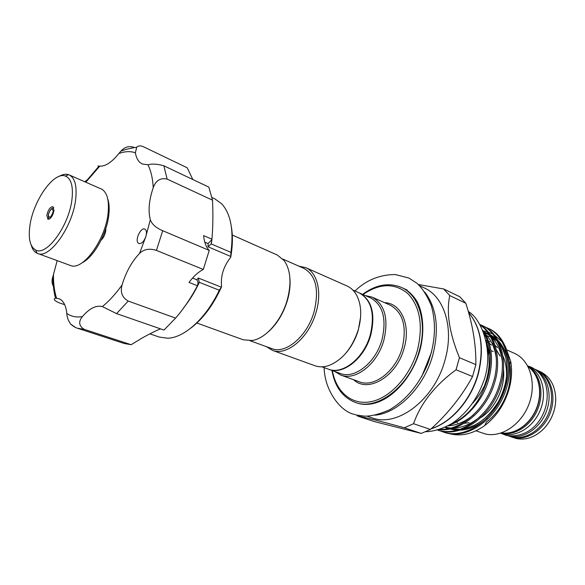 <?xml version="1.0" encoding="UTF-8"?>
<svg xmlns="http://www.w3.org/2000/svg" width="585" height="585" viewBox="0 0 585 585"><rect width="100%" height="100%" fill="white"/><g stroke="black" fill="none" stroke-linecap="round" stroke-linejoin="round"><path stroke-width="0.88" d="M508.46 435.825L509.447 436.081C523.07 439.437 539.831 428.651 546.258 411.76C552.832 394.926 547.582 375.892 535.165 369.435M508.146 435.774L511.977 436.995C525.886 440.439 542.982 429.119 549.118 411.781C555.406 394.487 549.235 375.438 536.153 369.815L534.909 369.259M107.72 198.841C109.146 202.973 109.527 208.187 108.861 214.49C107.062 233.554 93.651 257.48 81.959 262.87M37.557 253.429L71.385 265.839C83.977 269.707 105.878 238.614 108.145 212.728C109.249 200.757 107.252 192.977 102.148 189.379L69.154 174.908C74.887 177.825 77.066 185.891 75.684 199.105C72.876 226.592 49.352 259.462 37.557 253.429L36.994 253.195C34.303 251.901 32.387 249.225 31.239 245.181M71.999 199.061C73.344 186.176 71.143 178.513 65.396 176.07C53.791 171.149 32.906 201.174 29.842 226.212C28.219 238.914 30.157 246.841 35.663 249.992C46.529 256.654 69.279 225.4 71.999 199.061M58.88 176.48C62.507 174.359 65.739 173.76 68.577 174.681L69.154 174.908M53.995 210.658C52.665 216.209 50.624 219.083 47.882 219.273L46.822 215.273C48.153 209.737 50.193 206.878 52.943 206.695L53.995 210.658M105.819 228.464L105.79 230.534C105.176 234.548 103.611 237.766 101.103 240.194M145.526 229.612L144.817 229.101C140.912 227.046 134.799 239.77 138.133 242.994L138.894 243.543C141.563 243.916 143.873 241.598 145.826 236.603C146.762 233.4 146.667 231.068 145.526 229.612M162.696 230.702L209.24 250.417C206.037 246.98 204.172 242.044 203.646 235.609L211.945 239.206C212.962 227.346 213.152 214.337 212.516 200.187L208.838 187.112L163.844 165.782L167.12 179.083C160.487 177.613 155.859 180.465 153.241 187.646C148.985 200.129 148.012 210.827 150.308 219.748C151.895 224.238 156.027 227.894 162.696 230.702L156.436 250.417C149.57 248.179 143.939 249.173 139.559 253.393C131.757 261.634 125.929 272.142 122.09 284.924C120.086 292.2 122.126 297.575 128.217 301.056L116.569 313.611L102.331 306.584C96.086 305.041 89.432 308.383 82.375 316.617C78.266 321.757 78.895 325.999 84.262 329.348L77.512 328.243L124.144 343.483L131.135 344.704L84.262 329.348M192.831 179.522L187.215 167.8L143.252 146.645C140.488 145.482 138.301 145.687 136.707 147.252L135.384 152.773C136.071 156.926 137.504 160.071 139.676 162.213L142.243 163.997L147.939 164.78C151.888 163.617 157.19 163.954 163.844 165.782M231.411 227.017C232.91 235.974 232.676 246.051 230.717 257.239L230.695 256.442L208.063 246.797L208.136 243.579L211.88 239.667L211.214 243.916L230.958 252.391C233.817 229.985 230.724 213.781 221.664 203.785L214.936 198.907L212.004 197.533M230.958 252.391L230.695 256.442M212.062 238.249L211.477 242.987M211.945 239.206L211.88 239.667M149.848 333.845L159.347 337.084L167.581 338.218C184.282 337.918 206.103 318.284 219.273 290.211L199.251 282.314L198.915 283.308C194.505 292.398 189.46 300.507 183.778 307.644M510.778 436.724L516.131 438.501C526.171 440.512 535.553 437.09 544.277 428.235C551.523 420.11 555.348 410.597 555.75 399.716C555.465 385.983 550.28 376.616 540.196 371.607L537.461 370.393C550.536 376.016 556.715 395.043 550.441 412.315C544.313 429.631 527.224 440.922 513.323 437.485L510.105 436.476M501.067 433.054L501.082 433.054C514.551 436.351 531.143 425.778 537.798 409.054C544.577 392.374 539.911 373.259 527.911 366.32M500.826 433.127L503.656 433.99C517.579 437.419 534.741 425.968 540.942 408.469C547.289 391.029 541.154 371.848 528.072 366.217L527.794 366.1M289.904 278.175C290.511 285.334 289.619 292.953 287.228 301.034C283.177 313.86 276.88 324.119 268.325 331.812M232.055 234.943L277.348 255.053L284.244 260.691C290.782 270.299 291.718 283.637 287.045 300.712C281.1 321.15 265.48 338.656 252.135 340.507L243.258 339.797L196.889 323.022M321.947 366.824L328.434 369.179C342.613 375.117 363.936 358.225 370.268 334.956C375.16 313.896 371.453 299.856 359.146 292.844L352.835 290.05M346.269 352.696C351.724 346.225 355.731 338.686 358.305 330.072L360.594 317.092M266.453 346.678L272.369 350.327L314.971 365.742C318.971 367.168 323.322 367.19 328.01 365.8C341.889 360.667 351.973 348.675 358.269 329.823C362.02 315.98 361.435 304.368 356.499 294.986C354.079 290.738 350.927 287.74 347.044 285.999L305.641 267.616L298.847 266.153M272.369 350.327C286.679 356.375 308.931 337.728 315.988 312.544C322.233 292.222 317.319 272.369 305.641 267.616M250.087 340.733L271.754 348.601C285.619 354.481 307.169 336.382 314.013 311.98C319.366 289.911 316.032 275.403 304.003 268.435L282.928 259.104M359.373 292.946L359.607 293.048C371.914 300.061 375.628 314.094 370.744 335.146C364.411 358.408 343.095 375.292 328.909 369.354L328.675 369.267M419.525 285.67L424.293 287.937C444.344 296.77 454.267 328.287 444.995 360.06C434.575 399.73 397.325 427.693 372.031 417.836L367.029 416.176M418.355 284.529L443.701 288.975L449.763 295.564C446.194 312.536 449.419 333.245 459.43 357.691L456.059 369.764C434.794 385.471 420.622 403.453 413.544 423.708L404.337 427.789C381.047 421.375 365.435 417.449 357.515 416.008L356.762 415.094M365.215 295.527L372.133 297.136C384.879 304.39 388.776 318.767 383.84 340.273C377.413 364.038 355.468 381.201 340.777 375.073L334.671 371.446M359.607 293.048L370.634 297.933C382.992 304.953 386.773 318.891 381.976 339.739C375.745 362.766 354.488 379.416 340.251 373.471L328.909 369.354M357.515 416.008L374.334 421.566L421.244 433.426L430.421 429.456C447.956 413.661 462.004 396.016 472.556 376.513L475.854 364.623C476.153 345.318 472.812 324.865 465.828 303.264L459.73 296.719L443.701 288.975M472.614 403.292C478.976 396.294 483.839 388.272 487.195 379.234L488.036 376.835L487.4 379.292C480.278 402.012 467.634 417.237 449.485 424.951M482.815 330.181C491.934 343.388 493.864 359.921 488.607 379.789C483.1 400.337 465.455 420.191 449.002 425.222M488.036 376.835C492.058 360.17 490.742 345.698 484.095 333.421M440.022 429.207C460.87 430.816 486.055 408.74 493.499 381.8C500.599 359.263 494.149 334.05 480.387 325.289M480.153 324.887C494.873 333.106 502.062 358.905 494.72 382.305C486.961 410.253 460.534 432.52 439.101 429.514M437.551 429.975C460.307 437.88 490.873 415.313 499.553 384.301C507.392 358.993 498.442 332.002 481.462 325.216L479.971 324.573M481.462 325.216L482.647 325.765C499.627 332.558 508.584 359.526 500.76 384.798C491.912 416.447 460.417 439.006 437.492 429.99M439.898 430.706L442.318 431.642C465.25 440.717 496.738 418.304 505.535 386.765C513.301 361.61 504.307 334.737 487.32 327.936L484.936 326.949M484.314 326.73L481.784 325.991M481.126 325.838L480.636 325.728M487.32 327.936L488.49 328.485C505.477 335.278 514.486 362.137 506.727 387.255C497.952 418.758 466.479 441.141 443.547 432.059L442.318 431.642M484.68 335.11L485.06 335.19M486.12 335.439L489.85 336.66M492.124 337.713L497.279 341.113M503.239 347.651L507.012 354.627M509.264 361.786L509.725 364.082C511.085 372.118 510.61 380.462 508.299 389.113C504.248 403.072 496.943 414.056 486.398 422.07L484.76 425.544C496.585 416.469 504.738 404.162 509.206 388.623C511.729 379.102 512.219 369.991 510.676 361.267L505.44 346.678M502.098 341.837L494.047 334.781M492.658 333.991L488.102 332.031M487.093 331.717L483.32 330.876M507.195 350.071L514.544 353.391C529.783 360.031 536.818 382.809 529.162 403.591C521.681 424.439 501.382 438.004 485.155 433.916L475.985 430.823M486.727 342.137L488.102 342.825M489.382 343.563L491.59 345.091M496.329 349.83L500.175 356.177M503.524 369.113C505.447 386.978 495.539 408.198 480.98 417.514M469.09 422.677L464.117 423.328M457.66 422.816L457.097 422.692M486.091 340.229L487.407 340.689M488.614 341.194L490.003 341.859M491.766 342.868L493.725 344.214M495.122 345.347L497.455 347.622M499.912 350.693L501.294 352.85M502.976 356.126C506.135 363.263 507.202 371.336 506.171 380.33M448.176 433.288C460.146 436.9 472.336 434.326 484.76 425.544M475.854 364.623L459.43 357.691M449.763 295.564L465.828 303.264M430.421 429.456L413.544 423.708M456.059 369.764L472.556 376.513M404.337 427.789L421.244 433.426M498.639 354.159L499.436 354.671M198.915 283.308L197.445 285.736C190.937 298.028 183.661 308.814 175.617 318.101L163.968 330.064L116.569 313.611M160.539 328.872C156.305 330.51 150.265 333.501 142.433 337.837L131.135 344.704M190.703 328.207C202.973 318.891 213.276 305.056 221.613 286.701C220.413 276.376 223.441 266.563 230.717 257.239M212.516 200.187L167.12 179.083M175.617 318.101L128.217 301.056M197.445 285.736L188.999 282.431C193.438 276.42 198.205 272.091 203.309 269.458L156.436 250.417M221.613 286.701L219.273 290.211M75.399 327.395L70.595 324.039C68.131 320.383 66.873 316.843 66.807 313.436C65.915 305.238 63.231 300.302 58.749 298.628L55.517 298.248C53.125 299.001 54.149 300.456 58.595 302.613L64.686 304.69M209.24 250.417L203.309 269.458M99.479 166.133L99.772 166.162C105.505 166.418 111.867 162.206 118.843 153.541L120.861 151.193C124.488 147.113 128.7 145.775 133.497 147.179L134.426 147.625M84.818 181.723L87.955 179.346M54.186 287.418C51.831 284.376 51.421 280.727 52.957 276.464L57.154 260.683M197.686 285.239L198.03 282.372L196.845 279.769L198.322 278.029L221.218 287.14M199.251 282.314L198.322 278.029M208.063 246.797L211.214 243.916M53.242 211.536C52.292 207.353 50.654 208.414 48.306 214.71C49.235 218.914 50.88 217.861 53.242 211.536M431.284 428.659C451.518 422.268 471.064 399.709 478.047 373.742C484.241 348.236 481.082 327.805 468.57 312.456M421.595 376.864L431.672 351.812M424.695 291.995C436.71 307.681 439.415 328.69 432.82 355.022C424.205 386.824 398.305 413.098 375.131 415.189M332.382 370.612C336.068 391.899 351.717 405.485 370.875 401.705C389.998 398.034 410.048 376.396 417.346 350.561C423.321 325.896 420.22 306.957 408.03 293.758C394.816 282.789 379.804 283.052 362.985 294.548M362.583 294.365C375.914 284.602 388.879 282.299 401.478 287.447C419.05 295.015 427.518 322.92 419.204 351.095C409.873 386.188 377.223 411.16 355.234 402.392C342.576 397.376 334.825 386.736 331.966 370.466M340.777 375.073L359.38 381.808C374.151 387.943 395.986 371.168 402.246 347.797C407.036 326.627 403.028 312.419 390.21 305.165L372.133 297.136M384.623 302.686C401.039 302.979 411.109 325.063 404.081 348.316C396.652 376.616 367.965 393.537 353.625 379.723M484.672 385.266C489.755 371.885 490.596 358.927 487.195 346.393M444.783 427.335L448.19 428.534M449.69 428.922L458.384 429.734M462.004 429.397C477.36 427.459 494.427 413.017 502.215 394.027C509.835 376.214 508.321 353.757 498.676 342.079M496.446 339.541L489.959 334.54M488.512 333.779L485.557 332.536M490.259 355.526L486.318 341.252M447.73 425.902C456.717 425.397 465.367 421.653 473.696 414.685M496.38 359.095C495.071 348.294 491.437 340.017 485.47 334.247M444.929 427.269L450.399 428.044M453.148 428.081C462.669 427.759 471.803 423.825 480.548 416.293M502.42 362.656C501.243 351.592 497.623 343.088 491.561 337.135M489.66 335.402L483.853 331.636M447.233 428.242L448.095 428.549M449.434 428.973L456.731 430.18M459.503 430.202C469.207 429.807 478.479 425.697 487.334 417.851M508.372 366.21C507.341 354.876 503.743 346.137 497.579 339.995M495.671 338.232L489.864 334.401M501.513 432.9C514.654 434.984 530.068 424.461 536.438 408.513C542.887 392.601 539.056 374.334 528.131 366.736M536.803 370.115L537.461 370.393L536.803 370.115M102.331 306.584C109.11 301.121 115.698 293.897 122.09 284.924M139.559 253.393L145.826 236.603L150.308 219.748M153.241 187.646C152.722 178.381 150.959 170.761 147.939 164.78M135.384 152.773C130.382 151.054 124.868 151.31 118.843 153.541M99.772 166.162L85.841 182.169M53.476 274.892C53.389 283.791 54.42 291.564 56.577 298.196M66.807 313.436C71.202 316.529 76.386 317.589 82.375 316.617M208.136 243.579L204.779 242.139M192.538 278.065L196.845 279.769M527.692 365.91L531.07 367.117C561.754 381.822 545.937 440.783 506.742 435.496M506.559 435.452L500.621 433.192M354.971 291.001C366.239 280.098 379.68 274.614 395.306 274.548L408.908 278.043L416.878 283.213C422.341 288.2 427.13 295.637 431.247 305.531C436.505 323.914 435.255 343.592 427.496 364.557C418.619 385.084 405.924 400.184 389.413 409.873C379.38 414.195 371.095 416.293 364.557 416.162L356.923 415.131M356.594 415.05L354.086 414.319C340.419 411.445 324.499 390.334 324.148 367.621M403.255 288.273C408.279 290.584 412.791 294.862 416.783 301.099C423.182 312.756 424.82 331.373 420.03 349.867C410.846 382.744 383.745 409.142 359.263 403.672L357.091 403.028M468.3 311.491C482.347 319.344 494.764 353.969 483.064 382.707C476.548 399.877 466.545 413.222 453.068 422.75C443.73 428.747 431.979 431.818 425.785 431.686M65.396 176.07L68.577 174.681M35.663 249.992L36.994 253.195M53.82 207.733C52.643 208.545 50.624 207.492 48.277 214.732C48.489 217.605 48.811 219.075 49.235 219.134M468.556 312.39C481.258 327.834 484.512 348.331 478.303 373.866M401.478 287.447L407.101 290.065M509.725 364.082L510.676 361.267M478.281 373.939C471.261 399.994 451.576 422.531 431.145 428.79M484.716 332.975L489.294 334.817M490.603 335.534L497.074 340.726M499.268 343.329L501.001 345.867C501.711 346.561 503.297 350.43 505.754 357.479C508.687 371.753 506.259 386.458 498.464 401.61C488.665 416.791 481.777 421.112 475.108 424.878C470.245 427.152 466.347 428.483 463.393 428.878M459.759 429.302L450.918 428.659M449.382 428.286L445.58 426.97M487.298 347.19L488.972 356.038L489.155 364.418C488.672 371.555 487.108 378.663 484.453 385.727M489.301 343.3L489.872 343.556M501.499 432.907C514.807 435.05 530.273 424.549 536.642 408.601C543.092 392.681 539.202 374.393 528.123 366.722M490.917 350.532L493.214 351.548M136.707 147.252C129.863 148.312 124.583 149.628 120.861 151.193M99.04 166.082L85.476 182.008M52.957 276.464C52.913 284.573 53.769 291.835 55.517 298.248M70.595 324.039C73.388 326.423 75.692 327.827 77.512 328.243M98.865 166.25L97.995 165.862"/></g></svg>
